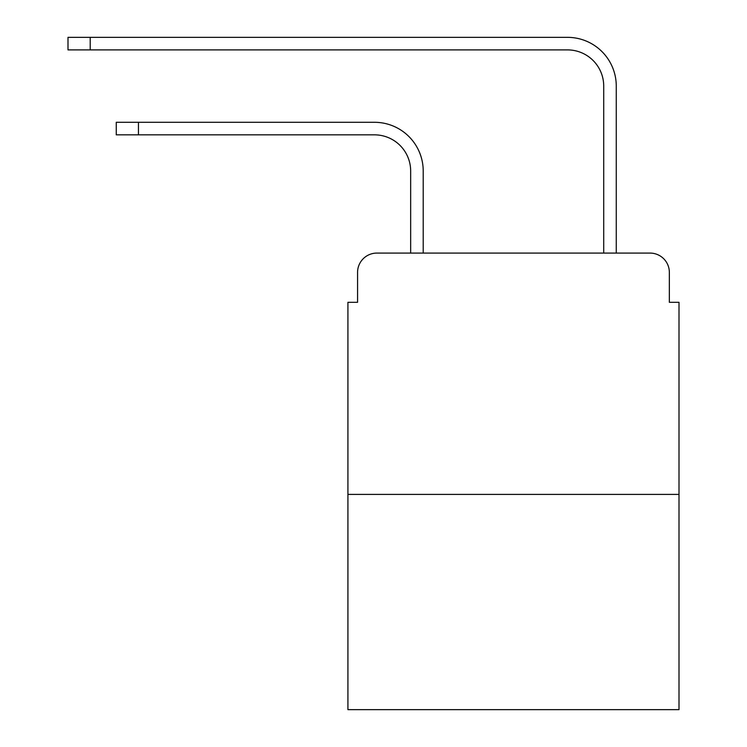 <?xml version="1.0" encoding="UTF-8"?>
<svg xmlns="http://www.w3.org/2000/svg" width="747" height="747" viewBox="0 0 747 747"><rect width="100%" height="100%" fill="white"/><g stroke="black" fill="none" stroke-linecap="round" stroke-linejoin="round"><path stroke-width="1.12" d="M357.57 272.394L357.57 302.311L357.57 272.394A19.301 19.301 0 0 1 376.88 253.084L410.663 253.084L410.663 171.035A36.201 36.201 0 0 0 374.462 134.843A36.201 36.201 0 0 1 410.663 171.035A36.201 36.201 0 0 0 374.462 134.843A36.201 36.201 0 0 1 410.663 171.035A36.201 36.201 0 0 0 374.462 134.843A36.201 36.201 0 0 1 410.663 171.035A36.201 36.201 0 0 0 374.462 134.843A36.201 36.201 0 0 1 410.663 171.035A36.201 36.201 0 0 0 374.462 134.843A36.201 36.201 0 0 1 410.663 171.035A36.201 36.201 0 0 0 374.462 134.843A36.201 36.201 0 0 1 410.663 171.035A36.201 36.201 0 0 0 374.462 134.843A36.201 36.201 0 0 1 410.663 171.035A36.201 36.201 0 0 0 374.462 134.843A36.201 36.201 0 0 1 410.663 171.035M679.004 494.402L347.925 494.402L347.925 709.65L679.004 709.65L679.004 302.311L669.349 302.311L669.349 272.394A19.301 19.301 0 0 0 650.049 253.084L376.88 253.084M347.925 494.402L347.925 302.311L357.57 302.311M423.213 253.084L423.213 171.035L423.213 253.084L423.213 171.035L423.213 253.084L423.213 171.035L423.213 253.084L423.213 171.035L423.213 253.084L423.213 171.035L423.213 253.084L423.213 171.035L423.213 253.084L423.213 171.035L423.213 253.084L423.213 171.035L423.213 253.084L438.172 253.084M588.748 253.084L603.716 253.084L603.716 86.092A36.201 36.201 0 0 0 567.515 49.9A36.201 36.201 0 0 1 603.716 86.092A36.201 36.201 0 0 0 567.515 49.9A36.201 36.201 0 0 1 603.716 86.092A36.201 36.201 0 0 0 567.515 49.9A36.201 36.201 0 0 1 603.716 86.092A36.201 36.201 0 0 0 567.515 49.9A36.201 36.201 0 0 1 603.716 86.092A36.201 36.201 0 0 0 567.515 49.9A36.201 36.201 0 0 1 603.716 86.092A36.201 36.201 0 0 0 567.515 49.9A36.201 36.201 0 0 1 603.716 86.092A36.201 36.201 0 0 0 567.515 49.9A36.201 36.201 0 0 1 603.716 86.092A36.201 36.201 0 0 0 567.515 49.9A36.201 36.201 0 0 1 603.716 86.092M616.266 253.084L616.266 86.092L616.266 253.084L616.266 86.092L616.266 253.084L616.266 86.092L616.266 253.084L616.266 86.092L616.266 253.084L616.266 86.092L616.266 253.084L616.266 86.092L616.266 253.084L616.266 86.092L616.266 253.084L616.266 86.092L616.266 253.084L650.049 253.084M669.349 302.311L669.349 272.394M116.261 122.293L138.456 122.293L138.456 134.843L116.261 134.843L116.261 122.293M138.456 134.843L374.462 134.843M423.213 171.035A48.742 48.742 0 0 0 374.462 122.293L138.456 122.293M67.996 37.35L90.2 37.35L90.2 49.9L67.996 49.9L67.996 37.35M616.266 86.092A48.742 48.742 0 0 0 567.515 37.35L90.2 37.35M90.2 49.9L567.515 49.9"/></g></svg>
